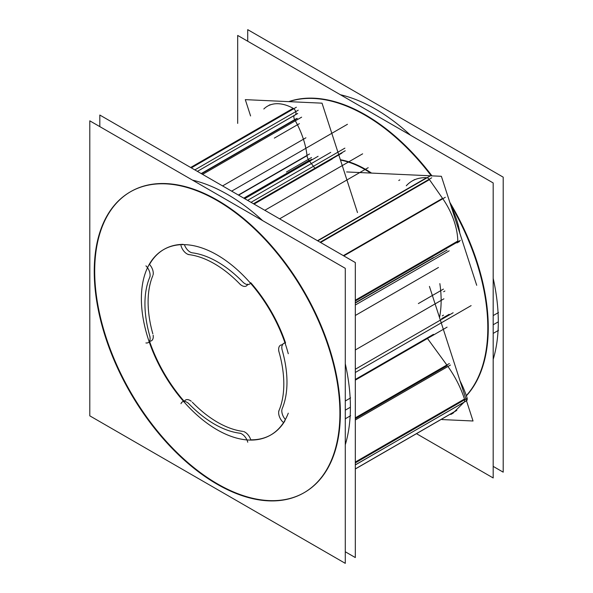 <?xml version="1.0" encoding="UTF-8"?>
<svg xmlns="http://www.w3.org/2000/svg" width="593" height="593" viewBox="0 0 593 593"><rect width="100%" height="100%" fill="white"/><g stroke="black" fill="none" stroke-linecap="round" stroke-linejoin="round"><path stroke-width="0.89" d="M498.298 321.829A173.712 100.291 60 0 1 493.183 359.373A173.712 100.291 60 0 0 498.298 321.829A173.712 100.291 -120 0 0 493.183 278.376A173.712 100.291 -120 0 1 498.298 321.829L493.183 324.779M488.269 327.618A173.712 100.291 60 0 1 466.38 395.798A173.712 100.291 60 0 0 488.269 327.618A173.712 100.291 -120 0 0 449.835 202.376A173.712 100.291 -120 0 1 488.269 327.618M431.956 175.869A173.712 100.291 -120 0 0 288.732 101.633A173.712 100.291 -120 0 1 431.956 175.869M410.534 135.234A173.712 100.291 -120 0 0 340.389 94.732A173.712 100.291 -120 0 1 410.534 135.234M185.624 400.001A8.865 5.115 60 0 1 191.294 401.298A8.865 5.115 60 0 0 184.319 401.461A8.865 5.115 60 0 1 184.334 401.417M332.213 158.968L254.063 204.088L332.213 158.968M192.332 252.826A8.865 5.115 60 0 1 184.408 244.635A8.865 5.115 60 0 0 192.332 252.826M247.577 284.581A8.865 5.115 60 0 1 242.745 281.927A8.865 5.115 60 0 0 250.483 283.195A8.865 5.115 60 0 1 249.445 284.173M242.307 281.482A98.201 56.698 -120 0 0 192.718 252.877A98.201 56.698 -120 0 1 242.307 281.482M304.394 492.524A173.712 100.291 60 0 0 340.367 413.002A173.712 100.291 -120 0 0 264.545 238.193A173.712 100.291 -120 0 0 130.682 191.65M130.453 191.784A173.712 100.291 -120 0 0 94.702 271.171A173.712 100.291 60 0 0 170.384 445.832A173.712 100.291 60 0 0 304.165 492.657M250.757 282.72A107.059 61.813 60 0 1 285.567 343.006A107.059 61.813 60 0 0 250.757 282.72M153.098 274.811A8.865 5.115 60 0 0 149.51 264.456A107.059 61.813 60 0 1 163.779 249.505M164.009 249.371A107.059 61.813 60 0 1 183.133 244.36A107.059 61.813 60 0 0 149.51 264.456M149.555 341.175A8.865 5.115 60 0 1 149.51 341.175A8.865 5.115 60 0 0 153.142 335.208A8.865 5.115 60 0 1 151.43 340.767M270.838 434.936A107.059 61.813 60 0 1 250.757 439.821A107.059 61.813 60 0 0 284.974 420.748A107.059 61.813 60 0 1 271.068 434.81M285.366 419.51A8.865 5.115 60 0 1 282.238 408.547A8.865 5.115 60 0 0 285.366 419.51M282.387 408.184A98.201 56.698 -120 0 0 282.409 350.937A98.201 56.698 -120 0 1 282.387 408.184M283.647 343.406A8.865 5.115 60 0 1 285.018 343.006A8.865 5.115 60 0 0 282.238 350.337A8.865 5.115 60 0 1 282.357 344.822M350.396 407.213A173.712 100.291 -120 0 0 345.282 363.761A173.712 100.291 -120 0 1 350.396 407.213A173.712 100.291 60 0 1 345.282 444.765A173.712 100.291 60 0 0 350.396 407.213L345.282 410.171M262.64 220.618A173.712 100.291 -120 0 0 192.488 180.124A173.712 100.291 -120 0 1 262.64 220.618M433.461 334.333L355.311 379.453L433.461 334.333M433.461 257.614L355.311 302.734L433.461 257.614M453.349 412.995L450.843 414.448A53.177 30.703 -120 0 0 454.312 411.839M454.512 411.646L464.186 402.091A3.899 2.253 -120 0 0 464.653 399.756A3.899 2.253 -120 0 1 464.186 402.091L355.311 464.949L464.186 402.091L454.512 411.646L355.311 468.915L454.512 411.646M464.467 399.037A70.901 40.939 -120 0 0 447.93 366.504A70.901 40.939 -120 0 1 464.467 399.037L355.311 462.058L464.467 399.037M447.285 365.607L427.471 338.477L447.285 365.607L355.311 418.71L447.285 365.607M314.883 168.264L309.22 160.725L314.883 168.264M309.042 160.488A6.382 3.684 60 0 1 307.033 155.67L238.616 195.171L307.033 155.67A6.382 3.684 60 0 0 309.042 160.488L243.79 198.158L309.042 160.488M307.004 155.41A62.043 35.817 -120 0 0 294.81 119.89A62.043 35.817 -120 0 1 307.004 155.41M294.662 119.63A3.899 2.253 60 0 1 294.313 115.427A3.899 2.253 60 0 0 294.662 119.63L201.212 173.579L294.662 119.63M297.604 113.53L197.402 171.377L295.181 114.909A3.899 2.253 -120 0 0 295.87 112.136A3.899 2.253 -120 0 0 293.78 108.727A3.899 2.253 -120 0 1 295.914 112.351A3.899 2.253 -120 0 1 294.921 115.02M263.826 108.993A53.177 30.703 -120 0 1 293.164 108.304A53.177 30.703 -120 0 0 267.495 106.191L270 104.746M459.508 241.47L457.003 242.915A3.899 2.253 -120 0 0 457.714 241.907M457.811 241.047A53.177 30.703 -120 0 0 442.548 198.366L429.443 179.635L320.568 242.493L429.443 179.635L442.548 198.366L343.347 255.642L442.548 198.366A53.177 30.703 -120 0 1 457.811 241.047L355.311 300.228L457.811 241.047M429.169 179.264A3.899 2.253 -120 0 0 427.071 177.752A3.899 2.253 -120 0 1 429.169 179.264M406.294 185.779A70.901 40.939 -120 0 1 426.649 177.692A70.901 40.939 -120 0 0 412.194 180.976L414.7 179.531M466.32 395.62A173.712 100.291 -120 0 0 487.565 318.834M493.183 315.595L498.513 312.518M493.183 333.407L498.513 330.331M487.565 336.646A173.712 100.291 -120 0 0 450.576 204.652M431.274 175.839A173.712 100.291 -120 0 0 289.013 101.648M417.005 433.98L493.183 477.958L493.183 182.948L237.689 35.439L237.689 123.396M370.625 173.052A107.059 61.813 -120 0 0 340.486 160.11A107.059 61.813 -120 0 1 370.625 173.052A107.059 61.813 -120 0 0 340.486 160.11A107.059 61.813 -120 0 1 370.625 173.052M247.763 442.23A8.865 5.115 -120 0 0 239.164 433.142M189.597 404.522A8.865 5.115 -120 0 0 182.466 401.824A8.865 5.115 -120 0 0 180.991 403.677M247.718 29.65L247.718 41.228L247.718 29.65L503.205 177.159L503.205 472.169L493.183 466.38L503.205 472.169L503.205 177.159L503.205 472.169L493.183 466.38L503.205 472.169L503.205 177.159L503.205 472.169L493.183 466.38L503.205 472.169L503.205 177.159L247.718 29.65L247.718 41.228L247.718 29.65L503.205 177.159L247.718 29.65L247.718 41.228L247.718 29.65L503.205 177.159L247.718 29.65M253.47 203.747L345.237 150.77M180.991 245.591A8.865 5.115 -120 0 0 189.597 254.679M253.448 203.733L333.74 157.375M239.164 283.298A8.865 5.115 -120 0 0 246.288 285.996A8.865 5.115 -120 0 0 247.763 284.143M240.543 284.744A98.201 56.698 -120 0 0 188.218 254.538M89.795 120.831L89.795 415.841L345.282 563.35L345.282 268.332L89.795 120.831M345.282 418.791L350.611 415.715M339.67 422.038A173.712 100.291 -120 0 0 267.628 242.27A173.712 100.291 -120 0 0 130.223 191.917A173.712 100.291 -120 0 0 94.487 280.482M94.487 262.669A173.712 100.291 -120 0 0 166.529 442.437A173.712 100.291 -120 0 0 303.935 492.79A173.712 100.291 -120 0 0 339.67 404.226M345.282 400.987L350.611 397.903M345.282 551.772L355.311 557.561L355.311 262.543L99.817 115.042L99.817 126.62M288.28 353.747A107.059 61.813 -120 0 0 163.549 249.638A107.059 61.813 -120 0 0 163.549 373.256A107.059 61.813 -120 0 0 270.608 435.069A107.059 61.813 -120 0 0 288.28 413.173A107.059 61.813 -120 0 1 270.608 435.069A107.059 61.813 -120 0 0 288.28 413.173A107.059 61.813 -120 0 1 270.608 435.069A107.059 61.813 -120 0 1 163.549 373.256A107.059 61.813 -120 0 1 163.549 249.638A107.059 61.813 -120 0 0 163.549 373.256A107.059 61.813 -120 0 0 270.608 435.069A107.059 61.813 -120 0 1 163.549 373.256A107.059 61.813 -120 0 1 163.549 249.638A107.059 61.813 -120 0 1 288.28 353.747A107.059 61.813 -120 0 0 163.549 249.638A107.059 61.813 -120 0 1 288.28 353.747M442.274 315.876L443.505 315.165M279.259 409.993A8.865 5.115 -120 0 0 282.831 421.986M355.311 380.143L447.078 327.158M278.695 411.26A98.201 56.698 -120 0 0 278.695 350.834M355.311 303.038L447.078 250.053M282.831 344.881A8.865 5.115 -120 0 0 280.489 345.23A8.865 5.115 -120 0 0 279.259 352.753M429.992 337.054L435.603 333.807M145.922 342.947A8.865 5.115 -120 0 0 148.265 342.591A8.865 5.115 -120 0 0 149.495 335.075M149.495 277.835A8.865 5.115 -120 0 0 145.922 265.842M150.059 276.568A98.201 56.698 -120 0 0 150.059 336.987M188.218 403.077A98.201 56.698 -120 0 0 240.543 433.29M429.436 286.419L473.036 420.993L441.97 419.57M450.443 365.051L355.311 419.977M449.346 363.553L355.311 417.843M460.035 380.862A70.901 40.939 60 0 1 467.195 398.281L355.311 462.881M467.158 398.303A3.899 2.253 60 0 1 466.558 400.764M456.825 410.386L355.311 468.996M466.506 400.831L355.311 464.875M250.587 115.954L245.302 99.639L322.036 103.167L357.483 212.568M296.352 107.244L191.331 167.871M297.323 118.444L201.516 173.756M311.733 159.28L244.086 198.329M309.516 153.965L238.379 195.038M346.638 171.948L441.385 176.299L476.705 285.3M429.651 176.269L317.759 240.869M445.321 197.291L343.807 255.902M431.689 177.811L320.116 242.226M451.592 207.802A53.177 30.703 60 0 1 459.805 233.16M460.331 240.402L355.311 301.029M340.367 159.739A107.059 61.813 60 0 1 371.544 173.089M152.838 275.626A98.201 56.698 -120 0 0 152.838 333.837M192.332 402.247A98.201 56.698 -120 0 0 242.745 431.356M243.582 431.534A8.865 5.115 60 0 1 250.757 439.821M340.367 413.002A173.712 100.291 -120 0 0 217.535 200.256A173.712 100.291 -120 0 0 94.702 271.171A173.712 100.291 60 0 0 217.535 483.925A173.712 100.291 60 0 0 340.367 413.002M183.912 400.994A107.059 61.813 60 0 1 149.71 341.761M439.85 283.61A107.059 61.813 60 0 1 439.509 317.514M355.311 349.959L443.898 298.813M251.024 202.339L344.874 148.146M398.77 180.494L399.838 179.879M441.652 318.641L449.16 314.305M355.311 305.032L449.16 250.846M279.607 218.839L368.194 167.693M443.66 291.719L444.898 291M443.438 289.102L418.369 303.572M293.164 108.304L190.657 167.485L293.164 108.304M362.627 153.832L264.819 210.3M299.398 123.648L274.329 138.117M347.446 124.293L231.648 191.146M330.746 152.364L247.607 200.367M298.242 110.194L194.838 169.894M296.611 118.511L271.542 132.98M301.622 117.177L202.576 174.364M305.921 137.798L222.583 185.913M311.503 157.553L286.434 172.022M318.107 156.293L244.687 198.677M426.649 177.692L317.492 240.714L426.649 177.692M453.119 312.763L355.311 369.239M341.961 153.076L316.892 167.552M471.116 305.625L355.311 372.486M438.449 267.48L355.311 315.483M297.686 113.456L197.38 171.37"/></g></svg>
